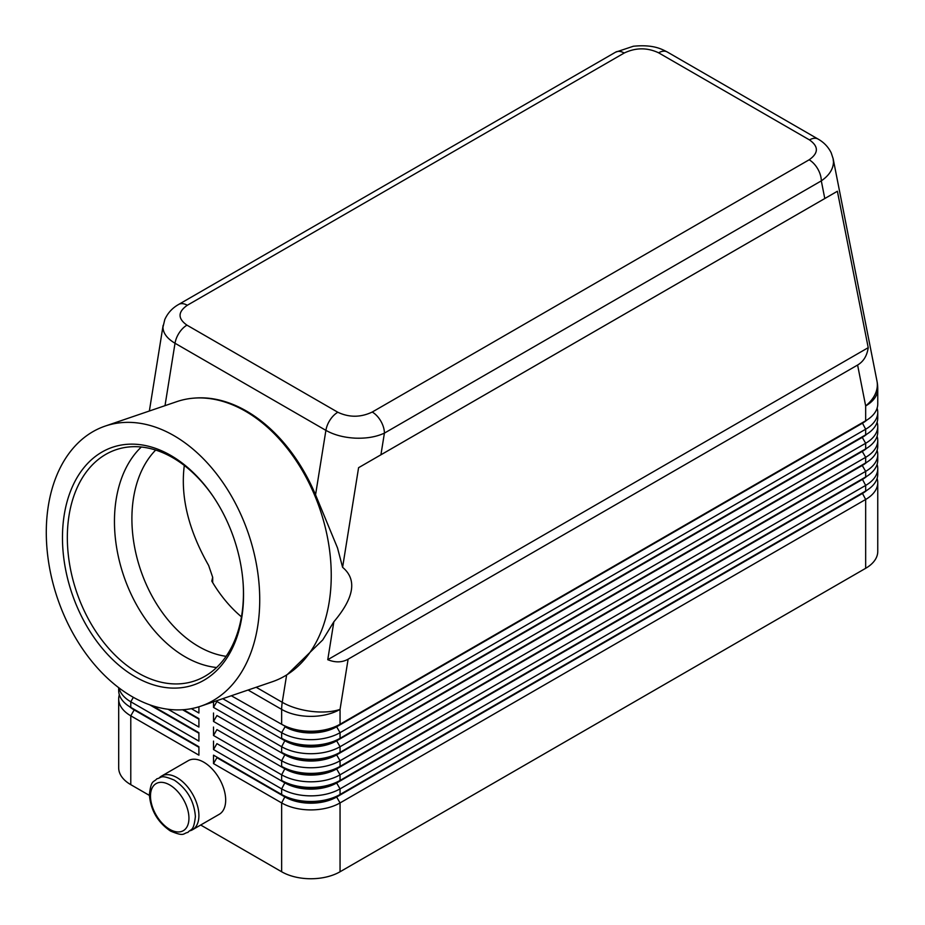 <?xml version="1.0" encoding="UTF-8"?>
<svg xmlns="http://www.w3.org/2000/svg" width="925" height="925" viewBox="0 0 925 925"><rect width="100%" height="100%" fill="white"/><g stroke="black" fill="none" stroke-linecap="round" stroke-linejoin="round"><path stroke-width="1.39" d="M226.093 656.322A115.22 78.486 71.1 0 1 198.69 646.54A115.22 78.486 71.1 0 1 135.593 551.971A115.22 78.486 71.1 0 1 155.677 450.059M187.301 305.273L624.202 53.026A17.205 9.932 60 0 0 615.599 52.17L178.698 304.417C172.362 307.979 167.714 313.032 164.777 319.587L162.962 327.207C163.124 333.22 167.148 338.573 175.022 343.256A17.205 9.932 -60 0 1 179.253 332.746A17.205 9.932 -60 0 1 186.942 325.137C177.669 318.57 177.785 311.945 187.301 305.273A17.205 9.932 -120 0 0 178.698 304.417M105.196 426.09A147.977 100.802 71.1 0 1 173.946 435.652A147.977 100.802 71.1 0 1 258.769 580.842A147.977 100.802 71.1 0 1 200.817 706.168A147.977 100.802 71.1 0 1 132.055 696.594A147.977 100.802 71.1 0 1 47.244 551.404A147.977 100.802 71.1 0 1 105.196 426.09L176.71 401.67A147.977 100.802 71.1 0 1 193.013 398.212L194.204 398.108A147.688 100.605 71.1 0 1 246.559 411.105A147.688 100.605 71.1 0 1 315.552 494.817L337.509 547.924L342.597 567.326L358.588 467.692L380.927 454.788L384.407 433.12A17.205 9.932 -120 0 0 380.834 421.118A17.205 9.932 -120 0 0 372.232 412.041C360.669 417.533 349.199 417.603 337.822 412.249A17.205 9.932 120 0 0 330.121 419.858A17.205 9.932 120 0 0 325.901 430.368C334.041 434.923 343.776 437.525 355.131 438.149C366.473 438.589 376.232 436.912 384.407 433.12L821.308 180.872C829.216 175.38 833.275 169.09 833.483 161.979L833.043 158.198M624.202 53.026C635.776 47.533 647.246 47.464 658.623 52.818L809.491 139.918C818.764 146.497 818.648 153.111 809.144 159.794A17.205 9.932 60 0 1 817.746 168.882A17.205 9.932 60 0 1 821.308 180.872L824.788 198.528L837.391 191.255L868.217 347.673C867.06 355.72 863.522 361.513 857.602 365.04L348.112 659.19C342.1 662.554 335.312 662.728 327.762 659.698L333.856 621.773L322.733 639.938L287.351 674.498A147.977 100.802 71.1 0 1 272.343 681.737L200.817 706.168M134.137 709.325A36.48 21.055 0 0 0 134.183 709.359L130.783 707.394A41.301 23.842 180 0 1 118.689 690.536L118.689 687.668M119.337 694.744A41.301 23.842 0 0 0 118.689 698.965L118.689 767.808A41.301 23.842 0 0 0 130.783 784.666L130.783 715.823L198.91 755.158L198.91 746.729L130.783 707.394L130.783 701.774L198.91 741.11L198.91 732.681L151.989 705.59L198.91 732.681M862.308 492.979A36.48 21.055 180 0 1 862.25 493.002L336.642 796.46A36.48 21.055 180 0 1 310.846 802.634A36.48 21.055 180 0 1 285.062 796.46L213.513 755.158L213.513 763.587L281.651 802.923A41.301 23.842 0 0 0 310.846 809.907A41.301 23.842 0 0 0 340.053 802.923L865.661 499.465A41.301 23.842 0 0 0 877.756 482.607L877.756 551.45A41.301 23.842 0 0 1 865.661 568.308L340.053 871.766L340.053 802.923L336.642 797.026L862.25 493.568A36.48 21.055 0 0 0 866.852 490.319M213.513 763.587L216.924 757.691L285.062 797.026A36.48 21.055 0 0 0 310.846 803.189A36.48 21.055 0 0 0 336.642 797.026L340.053 794.494A41.301 23.842 180 0 1 310.846 801.478A41.301 23.842 180 0 1 281.651 794.494L213.513 755.158M866.852 476.271A36.48 21.055 0 0 1 862.25 479.52L336.642 782.978A36.48 21.055 0 0 1 310.846 789.141A36.48 21.055 0 0 1 285.062 782.978L216.924 743.642L213.513 749.539L281.651 788.875L281.651 794.494L285.062 796.46L281.651 802.923L281.651 871.766A41.301 23.842 0 0 0 310.846 878.75A41.301 23.842 0 0 0 340.053 871.766M340.053 738.3A41.301 23.842 180 0 1 310.846 745.284A41.301 23.842 180 0 1 281.651 738.3L285.062 740.266A36.48 21.055 180 0 0 310.846 746.44A36.48 21.055 180 0 0 336.642 740.266L340.053 738.3L340.053 732.681L865.661 429.223A41.301 23.842 0 0 0 877.756 412.365L877.756 417.984A41.301 23.842 180 0 1 865.661 434.842L340.053 738.3M222.752 698.676L281.651 732.681A41.301 23.842 0 0 0 310.846 739.665A41.301 23.842 0 0 0 340.053 732.681L336.642 726.784L862.25 423.326A36.48 21.055 0 0 0 866.852 420.077M857.602 365.04L865.661 405.936A41.301 23.842 180 0 0 877.756 389.078L877.756 403.936A41.301 23.842 180 0 1 865.661 420.794L340.053 724.252A41.301 23.842 180 0 1 310.846 731.236A41.301 23.842 180 0 1 281.651 724.252L285.062 726.218A36.48 21.055 180 0 0 310.846 732.38A36.48 21.055 180 0 0 336.642 726.218L340.053 724.252L340.053 709.394L348.112 659.19M340.053 752.349A41.301 23.842 180 0 1 310.846 759.332A41.301 23.842 180 0 1 281.651 752.349L285.062 754.314A36.48 21.055 180 0 0 310.846 760.489A36.48 21.055 180 0 0 336.642 754.314L340.053 752.349L340.053 746.729L865.661 443.272A41.301 23.842 0 0 0 877.756 426.413L877.756 432.033A41.301 23.842 180 0 1 865.661 448.891L340.053 752.349M862.308 436.773A36.48 21.055 180 0 1 862.25 436.808L336.642 740.832A36.48 21.055 0 0 1 310.846 746.995A36.48 21.055 0 0 1 285.062 740.832L216.924 701.497L213.513 707.394L281.651 746.729A41.301 23.842 0 0 0 310.846 753.713A41.301 23.842 0 0 0 340.053 746.729L336.642 740.832L862.25 437.375A36.48 21.055 0 0 0 866.852 434.126M340.053 766.397A41.301 23.842 180 0 1 310.846 773.381A41.301 23.842 180 0 1 281.651 766.397L285.062 768.363A36.48 21.055 180 0 0 310.846 774.537A36.48 21.055 180 0 0 336.642 768.363L340.053 766.397L340.053 760.778L865.661 457.32A41.301 23.842 0 0 0 877.756 440.462L877.756 446.081A41.301 23.842 180 0 1 865.661 462.939L340.053 766.397M862.308 450.833A36.48 21.055 180 0 1 862.25 450.857L336.642 754.881A36.48 21.055 0 0 1 310.846 761.044A36.48 21.055 0 0 1 285.062 754.881L216.924 715.545L213.513 721.442L281.651 760.778A41.301 23.842 0 0 0 310.846 767.762A41.301 23.842 0 0 0 340.053 760.778L336.642 754.881L862.25 451.423A36.48 21.055 0 0 0 866.852 448.174M340.053 780.446A41.301 23.842 180 0 1 310.846 787.429A41.301 23.842 180 0 1 281.651 780.446L285.062 782.411A36.48 21.055 180 0 0 310.846 788.586A36.48 21.055 180 0 0 336.642 782.411L340.053 780.446L340.053 774.826L865.661 471.368A41.301 23.842 0 0 0 877.756 454.51L877.756 460.13A41.301 23.842 180 0 1 865.661 476.988L340.053 780.446M862.308 464.882A36.48 21.055 180 0 1 862.25 464.905L336.642 768.929A36.48 21.055 0 0 1 310.846 775.092A36.48 21.055 0 0 1 285.062 768.929L216.924 729.594L213.513 735.491L281.651 774.826A41.301 23.842 0 0 0 310.846 781.81A41.301 23.842 0 0 0 340.053 774.826L336.642 768.929L862.25 465.472A36.48 21.055 0 0 0 866.852 462.222M285.062 782.411L281.651 788.875A41.301 23.842 0 0 0 310.846 795.858A41.301 23.842 0 0 0 340.053 788.875L865.661 485.417A41.301 23.842 0 0 0 877.756 468.559L877.756 474.178A41.301 23.842 180 0 1 865.661 491.036L340.053 794.494L340.053 788.875L336.642 782.978L865.661 476.988L865.661 471.368L862.25 465.472L865.661 462.939L865.661 457.32L862.25 451.423L865.661 448.891L865.661 443.272L862.25 437.375L865.661 434.842L865.661 429.223L862.25 422.76L336.642 726.784A36.48 21.055 0 0 1 310.846 732.947A36.48 21.055 0 0 1 285.062 726.784L281.651 732.681L281.651 738.3M862.308 422.725A36.48 21.055 180 0 1 862.25 422.76L865.661 420.794L862.25 422.76L865.661 420.794L865.661 405.936A41.301 28.132 -11.1 0 0 877.339 384.546A41.301 28.132 -11.1 0 0 876.981 381.1L833.171 158.811L831.217 152.856C828.303 146.959 823.921 142.358 818.07 139.062A17.205 9.932 120 0 0 817.191 138.646A17.205 9.932 120 0 0 809.491 139.918M161.528 776.098L188.295 760.651A30.976 17.887 60 0 1 212.16 768.952A30.976 17.887 60 0 1 225.677 800.113A30.976 17.887 60 0 1 219.271 814.289L192.504 829.748A30.976 17.887 -120 0 0 198.91 815.572A30.976 17.887 -120 0 0 185.393 784.4A30.976 17.887 -120 0 0 161.528 776.098A30.976 17.887 -120 0 0 159.493 777.636M190.157 830.743A30.976 17.887 -120 0 0 192.504 829.748M184.306 465.483C180.317 496.586 188.434 529.921 208.645 565.476L212.681 577.281L212.681 582.588M212.681 577.281L211.802 581.108A115.22 78.486 71.1 0 0 241.448 616.825M193.013 398.212A147.977 100.802 71.1 0 1 245.472 411.232A147.977 100.802 71.1 0 1 328.757 544.594A147.977 100.802 71.1 0 1 287.351 674.498M170.778 455.435A125.534 85.516 71.1 0 1 213.467 496.91A125.534 85.516 71.1 0 1 243.171 583.906A125.534 85.516 71.1 0 1 135.235 676.811A125.534 85.516 71.1 0 1 64.23 514.878A125.534 85.516 71.1 0 1 170.778 455.435M243.125 583.247A122.1 83.181 71.1 0 1 194.84 680.858A122.1 83.181 71.1 0 1 138.102 672.961A122.1 83.181 71.1 0 1 68.126 553.162A122.1 83.181 71.1 0 1 115.937 449.758A122.1 83.181 71.1 0 1 172.674 457.655A122.1 83.181 71.1 0 1 213.837 497.453M216.589 667.515A122.1 83.181 71.1 0 1 185.231 656.877A122.1 83.181 71.1 0 1 118.03 555.081A122.1 83.181 71.1 0 1 141.305 447.018M342.597 567.326C357.2 579.489 354.287 597.643 333.856 621.773M877.756 412.365A41.301 23.842 0 0 0 877.108 408.145M231.319 695.75L285.062 726.218M877.756 426.413A41.301 23.842 0 0 0 877.108 422.193M862.25 436.808L865.661 434.842L862.25 436.808M877.756 440.462A41.301 23.842 0 0 0 877.108 436.242M862.25 450.857L865.661 448.891L862.25 450.857M877.756 454.51A41.301 23.842 0 0 0 877.108 450.29M862.25 464.905L865.661 462.939L862.25 464.905M877.756 468.559A41.301 23.842 0 0 0 877.108 464.35M862.308 478.93A36.48 21.055 180 0 1 862.25 478.953L865.661 476.988L862.25 478.953L865.661 485.417L865.661 491.036L862.25 493.002L865.661 491.036L862.25 493.002L865.661 499.465L865.661 568.308M213.513 701.832L213.513 707.394M213.513 713.013L213.513 721.442M213.513 727.062L213.513 735.491M213.513 741.11L213.513 749.539M191.371 708.654L198.91 713.013L198.91 706.781M198.91 718.632L183.439 709.695L198.91 718.632L198.91 727.062L168.084 709.267M281.651 871.766L200.69 825.019M149.399 795.407L130.783 784.666M877.756 482.607A41.301 23.842 0 0 0 877.108 478.398M198.91 719.199L182.572 709.753M119.013 687.923A41.301 23.842 0 0 0 130.783 701.774L133.35 697.323M198.91 733.247L149.596 704.769M118.689 698.965A41.301 23.842 0 0 0 130.783 715.823L134.183 709.926A36.48 21.055 180 0 1 129.581 706.677M198.91 747.296L134.183 709.926L198.91 746.729M868.217 347.673L327.762 659.698M837.391 191.255L358.588 467.692M380.927 454.788L824.788 198.528M169.714 784.943A27.183 15.702 60 0 1 188.943 818.243A27.183 15.702 60 0 1 169.714 829.343A27.183 15.702 60 0 1 150.486 796.043A27.183 15.702 60 0 1 169.714 784.943M658.623 52.818A17.205 9.932 -60 0 1 666.324 51.546A17.205 9.932 -60 0 1 667.202 51.95A17.205 9.932 -60 0 1 667.226 51.962L818.093 139.074A17.205 9.932 120 0 0 818.07 139.062M165.008 405.659L175.022 343.256L325.901 430.368L315.552 494.817M286.634 674.949L282.241 702.306A41.301 18.592 9.1 0 0 311.262 711.36A41.301 18.592 9.1 0 0 340.053 709.394A41.301 23.842 180 0 1 310.846 716.378A41.301 23.842 180 0 1 281.651 709.394L281.651 724.252M285.062 768.363L281.651 774.826L281.651 780.446M285.062 754.314L281.651 760.778L281.651 766.397M285.062 740.266L281.651 746.729L281.651 752.349M248.097 690.027L281.651 709.394A41.301 23.842 120 0 1 281.801 705.914A41.301 23.842 120 0 1 282.241 702.306L256.179 687.263M285.062 796.46L281.651 794.494M337.822 412.249L186.942 325.137M809.144 159.794L372.232 412.041M187.879 832.419C182.722 833.332 184.977 837.102 170.501 831.066C157.655 822.302 150.613 810.15 149.387 794.621C151.226 779.289 153.434 782.816 156.903 778.769C162.06 777.856 159.805 774.086 174.282 780.122C187.127 788.886 194.169 801.038 195.395 816.567C193.556 831.899 191.348 828.384 187.879 832.419M134.183 709.359L130.783 707.394M163.112 325.415L149.364 411.001M615.599 52.17L633.336 46.25C653.559 44.238 661.93 49.268 667.202 51.962M877.756 389.078A41.301 41.301 0 0 0 876.981 381.1"/></g></svg>
